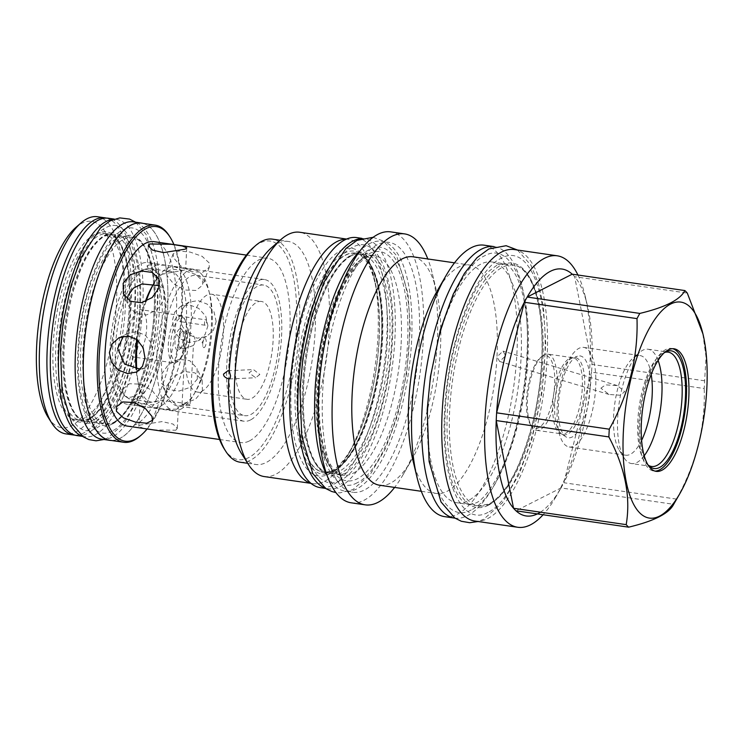 <?xml version="1.0" encoding="UTF-8"?>
<svg xmlns="http://www.w3.org/2000/svg" width="744" height="744" viewBox="0 0 744 744"><rect width="100%" height="100%" fill="white"/><g stroke="black" fill="none" stroke-linecap="round" stroke-linejoin="round"><path stroke-width="0.56" stroke-dasharray="3.72 2.79" d="M193.124 345.597L185.293 348.425L193.431 345.458L189.98 405.657C190.566 404.634 188.809 404.104 184.689 404.076L184.633 404.141A4.139 0.949 3 0 0 182.345 404.55A4.139 0.949 -177 0 0 182.038 404.885A4.139 0.949 -177 0 0 182.373 405.294L189.98 405.657M181.992 331.833A8.23 2.976 -81.7 0 1 182.754 331.685A8.23 2.976 -81.7 0 1 183.805 332.484A8.23 2.976 -81.7 0 1 184.512 340.25A8.23 2.976 -81.7 0 1 181.62 347.495A8.23 2.976 -81.7 0 1 181.155 347.82A8.23 2.976 98.3 0 1 180.383 347.969A8.23 2.976 98.3 0 1 178.504 340.417A8.23 2.976 98.3 0 1 181.992 331.833M179.685 328.913A10.862 3.934 98.3 0 0 174.98 341.58A10.862 3.934 98.3 0 0 178.579 350.033A10.862 3.934 -81.7 0 0 179.202 349.596A10.862 3.934 -81.7 0 0 183.024 340.036A10.862 3.934 -81.7 0 0 182.085 329.778A10.862 3.934 -81.7 0 0 179.685 328.913M179.258 318.581L178.727 315.977L181.248 317.567A2.725 0.986 -81.7 0 1 180.076 321.52A2.725 0.986 -81.7 0 1 179.825 321.566A2.725 0.986 -81.7 0 1 179.258 318.581A22.171 8.017 98.3 0 0 170.608 345.03A22.171 8.017 98.3 0 0 178.002 361.017A22.171 8.017 -81.7 0 0 179.276 360.143L177.658 361.547A23.929 8.658 -81.7 0 1 176.291 362.486A23.929 8.658 98.3 0 1 174.068 362.914L134.013 357.101A23.929 8.658 -81.7 0 1 128.526 335.126A23.929 8.658 -81.7 0 1 138.672 310.155A23.929 8.658 -81.7 0 1 140.895 309.737A23.929 8.658 -81.7 0 1 146.382 331.703A23.929 8.658 -81.7 0 1 136.236 356.674A23.929 8.658 -81.7 0 1 134.013 357.101M181.248 317.567A22.171 8.017 -81.7 0 1 185.154 319.697A22.171 8.017 -81.7 0 1 187.07 340.622A22.171 8.017 -81.7 0 1 179.276 360.143M205.679 319.892A2.725 0.986 -81.7 0 1 205.93 319.846A2.725 0.986 -81.7 0 1 206.562 322.347A2.725 0.986 -81.7 0 1 205.4 325.193A2.725 0.986 -81.7 0 1 205.149 325.24A2.725 0.986 -81.7 0 1 204.526 322.738A2.725 0.986 -81.7 0 1 205.679 319.892M174.068 362.914A23.929 8.658 98.3 0 1 168.581 340.947A23.929 8.658 98.3 0 1 178.727 315.977L205.93 319.846M211.566 294.215A49.448 17.884 98.3 0 1 222.902 339.608A49.448 17.884 98.3 0 1 201.94 391.204A49.448 17.884 -81.7 0 1 197.355 392.079A49.448 17.884 -81.7 0 1 186.019 346.685A49.448 17.884 -81.7 0 1 206.981 295.098A49.448 17.884 98.3 0 1 211.566 294.215L261.293 301.441A49.448 17.884 98.3 0 0 256.699 302.324A49.448 17.884 98.3 0 0 235.746 353.912A49.448 17.884 98.3 0 0 247.073 399.305A49.448 17.884 98.3 0 0 251.667 398.421A49.448 17.884 98.3 0 0 272.63 346.834A49.448 17.884 98.3 0 0 261.293 301.441M204.228 347.597A4.576 1.655 98.3 0 0 206.209 342.259A4.576 1.655 98.3 0 0 204.693 338.706A4.576 1.655 98.3 0 0 203.847 339.636A4.576 1.655 98.3 0 0 202.88 346.341A4.576 1.655 98.3 0 0 204.228 347.597M178.727 315.977A23.929 8.658 -81.7 0 1 180.95 315.549A23.929 8.658 -81.7 0 1 184.001 317.893A23.929 8.658 -81.7 0 1 186.074 340.482A23.929 8.658 -81.7 0 1 177.658 361.547M182.373 405.294L184.633 404.141M180.541 409.312A71.117 25.715 98.3 0 0 193.691 394.813A71.117 25.715 98.3 0 0 208.841 290.56A71.117 25.715 98.3 0 0 194.389 269.821A71.117 25.715 98.3 0 0 187.786 271.095A71.117 25.715 98.3 0 0 157.644 345.29A71.117 25.715 98.3 0 0 173.938 410.576A71.117 25.715 98.3 0 0 180.541 409.312M184.689 404.076A65.984 23.864 98.3 0 0 195.737 391.27A65.984 23.864 98.3 0 0 209.789 294.531A65.984 23.864 98.3 0 0 196.388 275.299A65.984 23.864 98.3 0 0 190.259 276.47A65.984 23.864 -81.7 0 0 162.285 345.318A65.984 23.864 -81.7 0 0 177.416 405.899L244.702 415.673A65.984 23.864 98.3 0 0 250.821 414.501A65.984 23.864 98.3 0 0 278.795 345.653A65.984 23.864 98.3 0 0 263.674 285.073A65.984 23.864 98.3 0 0 257.545 286.254A65.984 23.864 98.3 0 0 229.571 355.102A65.984 23.864 98.3 0 0 244.702 415.673M250.542 419.932A71.573 25.882 -81.7 0 1 243.893 421.206A71.573 25.882 -81.7 0 1 227.487 355.502A71.573 25.882 -81.7 0 1 257.833 280.823A71.573 25.882 -81.7 0 1 264.473 279.549A71.573 25.882 -81.7 0 1 280.879 345.253A71.573 25.882 -81.7 0 1 250.542 419.932M148.651 264.957L147.163 266.882L151.413 271.588L162.406 274.173L184.205 270.128L185.647 268.9L180.141 267.291L166.005 265.236L148.651 264.957M133.808 402.969A71.573 25.882 -81.7 0 1 127.168 404.243A71.573 25.882 -81.7 0 1 110.763 338.539A71.573 25.882 -81.7 0 1 141.1 263.86A71.573 25.882 -81.7 0 1 147.749 262.586A71.573 25.882 -81.7 0 1 164.154 328.29A71.573 25.882 -81.7 0 1 133.808 402.969M176.914 409.228L159.56 408.949L145.424 406.894L139.909 405.294L141.36 404.066L163.15 400.012L174.152 402.597L178.393 407.312L176.914 409.228M127.364 299.2L128.507 305.812L135.789 313.522L146.596 314.926L157.254 309.551L163.792 300.316L163.959 290.709L159.495 285.687M140.281 369.229L144.857 367.806L150.8 362.068L153.199 353.567L151.488 343.579L145.536 335.358L136.803 331.666L127.41 333.442L123.448 336.186M158.63 398.682L152.195 390.628L140.932 384.192L129.549 383.718L122.927 389.019L123.076 393.511L130.144 399.881L142.327 403.834L153.459 404.996L159.049 402.448L158.63 398.682M207.92 325.788L205.074 334.521L198.146 340.752L188.762 342.519L180.029 338.827L174.068 330.615L172.366 320.627L174.756 312.117L180.708 306.389L189.506 304.919L198.704 308.369L205.707 316.061L207.92 325.788M202.48 280.674L202.638 285.166L196.016 290.467L184.633 289.993L173.371 283.566L166.926 275.512L166.507 271.746L172.106 269.198L183.238 270.351L195.421 274.313L202.48 280.674M197.327 379.04L190.38 387.308L179.025 391.037L168.2 389.586L161.606 383.486L161.773 373.869L168.311 364.634L178.969 359.268L189.776 360.663L197.058 368.382L197.327 379.04M175.817 430.218L177.295 428.377L173.054 424.071L162.015 421.597L140.263 425.057L138.812 426.358L143.173 428.191L154.259 429.911L175.817 430.218M127.308 426.089A93.177 33.694 -81.7 0 0 135.957 424.433A93.177 33.694 98.3 0 0 175.454 327.221A93.177 33.694 98.3 0 0 154.101 241.679M249.435 440.922A93.177 33.694 98.3 0 0 288.932 343.7A93.177 33.694 98.3 0 0 267.58 258.168A93.177 33.694 98.3 0 0 258.931 259.833A93.177 33.694 98.3 0 0 219.434 357.046A93.177 33.694 98.3 0 0 240.786 442.578A93.177 33.694 98.3 0 0 249.435 440.922M216.179 321.594L214.012 311.82L207.176 304.11L198.016 300.604L189.134 302.111L183.089 307.877L180.625 316.433L182.392 326.411L188.437 334.521L197.244 338.204L206.572 336.474L213.361 330.336L216.179 321.594M209.101 262.865L202.098 256.299L190.046 252.058L178.839 250.979L173.157 253.853L173.547 257.703L180.067 265.571L191.422 271.69L202.824 272.239L209.278 267.273L209.101 262.865M202.387 390.916L202.163 380.379L195.002 372.874L184.14 371.461L173.436 376.613L166.833 385.755L166.712 395.483L173.361 401.769L184.242 403.22L195.467 399.305L202.387 390.916M224.223 448.865A110.419 39.925 98.3 0 0 267.942 436.914A110.419 39.925 98.3 0 0 296.4 328.95A110.419 39.925 98.3 0 0 253.49 247.436M240.089 462.21A112.707 40.753 98.3 0 0 299.386 328.811A112.707 40.753 98.3 0 0 272.499 239.149M280.107 240.256L288.244 241.437A112.707 40.753 98.3 0 1 315.131 331.099A112.707 40.753 -81.7 0 1 255.843 464.498A112.707 40.753 -81.7 0 1 241.465 453.496M259.842 374.455L255.694 377.747L249.054 372.884L253.416 369.573L259.842 374.455M288.244 241.437A112.707 40.753 98.3 0 0 271.337 247.892M264.204 476.56A123.439 44.64 -81.7 0 0 329.136 330.457A123.439 44.64 98.3 0 0 299.692 232.249M375.088 281.874A114.995 41.58 98.3 0 0 328.141 261.562A114.995 41.58 98.3 0 0 291.239 384.462A114.995 41.58 98.3 0 0 350.601 450.455A114.995 41.58 98.3 0 0 379.161 339.831A114.995 41.58 98.3 0 0 375.088 281.874L373.525 275.317A123.439 44.64 98.3 0 1 377.887 337.534A123.439 44.64 -81.7 0 1 347.234 456.286A123.439 44.64 -81.7 0 1 312.954 483.647A123.439 44.64 -81.7 0 1 310.853 483.2M373.525 275.317A123.439 44.64 98.3 0 0 348.443 239.336A123.439 44.64 98.3 0 0 346.304 239.168M334.419 470.58A110.856 40.092 98.3 0 0 382.444 341.338A110.856 40.092 98.3 0 0 356.004 253.146A110.856 40.092 98.3 0 0 345.718 255.127A110.856 40.092 98.3 0 0 297.684 384.36A110.856 40.092 98.3 0 0 324.133 472.561A110.856 40.092 98.3 0 0 334.419 470.58M356.608 237.587A126.341 45.691 98.3 0 1 385.569 353.567A126.341 45.691 98.3 0 1 332.01 485.395A126.341 45.691 -81.7 0 1 320.283 487.646M361.035 238.647A126.341 45.691 98.3 0 1 364.727 238.768A126.341 45.691 98.3 0 1 393.688 354.749A126.341 45.691 98.3 0 1 340.129 486.576A126.341 45.691 -81.7 0 1 328.402 488.827A126.341 45.691 -81.7 0 1 324.83 487.897M302.557 385.076A110.856 40.092 98.3 0 0 328.997 473.268A110.856 40.092 98.3 0 0 339.292 471.287A110.856 40.092 98.3 0 0 387.317 342.045A110.856 40.092 98.3 0 0 360.877 253.853A110.856 40.092 98.3 0 0 350.582 255.834A110.856 40.092 98.3 0 0 302.557 385.076M327.248 475.807A126.257 45.654 -81.7 0 0 345.132 491.17A126.257 45.654 -81.7 0 0 411.553 341.728A126.257 45.654 98.3 0 0 381.44 241.279A126.257 45.654 98.3 0 0 359.929 250.914M419.179 342.835A126.257 45.654 98.3 0 0 389.066 242.395A126.257 45.654 98.3 0 0 322.645 391.837A126.257 45.654 -81.7 0 0 352.758 492.277A126.257 45.654 -81.7 0 0 419.179 342.835M351.233 502.814A136.896 49.504 98.3 0 0 423.252 340.771A136.896 49.504 98.3 0 0 390.6 231.858M412.911 256.792A115.432 41.738 98.3 0 1 436.356 290.439A115.432 41.738 98.3 0 1 440.439 348.62A115.432 41.738 -81.7 0 1 411.767 459.671L403.211 474.495A136.896 49.504 -81.7 0 0 437.212 342.798A136.896 49.504 98.3 0 0 432.366 273.792A136.896 49.504 98.3 0 0 427.809 258.959M403.211 474.495A136.896 49.504 -81.7 0 1 394.618 487.422M411.767 459.671A115.432 41.738 -81.7 0 1 379.719 485.255M421.318 491.3L436.254 493.467A115.432 41.738 -81.7 0 0 496.983 356.841L499.68 361.491L505.66 355.734L503.037 351.103L496.983 356.841A115.432 41.738 98.3 0 0 469.445 265.004A115.432 41.738 98.3 0 0 437.398 290.588M444.707 516.661A137.166 49.606 -81.7 0 0 516.866 354.302A137.166 49.606 98.3 0 0 484.149 245.185M600.91 388.191L605.476 384.862L617.399 385.597L624.728 391.651L620.319 395.231L609.085 394.487L600.91 388.191M436.254 493.467A115.432 41.738 -81.7 0 1 412.808 459.82M494.472 246.683A137.166 49.606 98.3 0 1 526.929 355.762A137.166 49.606 -81.7 0 1 455.03 518.159M457.002 502.795A121.681 43.998 -81.7 0 0 521.014 358.766A121.681 43.998 98.3 0 0 491.989 261.972A121.681 43.998 98.3 0 0 427.977 405.992A121.681 43.998 -81.7 0 0 457.002 502.795L478.755 505.957A121.681 43.998 98.3 0 0 490.054 503.79A121.681 43.998 98.3 0 0 542.767 361.928A121.681 43.998 98.3 0 0 513.741 265.124A121.681 43.998 98.3 0 0 502.442 267.301A121.681 43.998 98.3 0 0 449.729 409.154A121.681 43.998 98.3 0 0 478.755 505.957L489.161 503.93C506.041 494.193 520.242 468.329 531.755 426.34C538.861 398.3 542.302 370.345 542.069 342.473C541.92 330.485 541 319.502 539.326 309.513C536.629 293.806 532.453 282.05 526.808 274.248C522.753 268.798 518.401 265.757 513.741 265.124L491.989 261.972M514.346 249.566A137.166 49.606 98.3 0 1 545.789 375.488A137.166 49.606 98.3 0 1 487.636 518.605A137.166 49.606 -81.7 0 1 474.904 521.042M540.432 512.179A124.76 45.114 98.3 0 0 560.799 488.306L555.852 496.871A137.166 49.606 -81.7 0 0 589.918 364.913A137.166 49.606 98.3 0 0 585.072 295.777A137.166 49.606 98.3 0 0 577.939 275.02M555.852 496.871A137.166 49.606 -81.7 0 1 543.111 514.746M704.624 380.798L591.964 364.43A124.76 45.114 98.3 0 1 591.787 368.289A124.76 45.114 -81.7 0 1 591.564 372.167L704.215 388.535A124.76 45.114 98.3 0 0 704.447 384.648A124.76 45.114 98.3 0 0 704.624 380.798L706.037 356.971L702.736 333.07M676.501 499.103L563.85 482.735A124.76 45.114 98.3 0 0 591.564 372.167L563.85 482.735A124.76 45.114 -81.7 0 1 561.013 487.943L673.664 504.311A124.76 45.114 98.3 0 0 676.501 499.103C696.198 463.763 705.442 426.907 704.215 388.535M560.799 488.306A124.76 45.114 98.3 0 0 561.013 487.943L515.973 510.803M572.21 274.192A124.76 45.114 98.3 0 1 574.647 276.722A124.76 45.114 98.3 0 1 587.379 305.403A124.76 45.114 98.3 0 1 591.964 364.43L574.647 276.722L687.298 293.089M672.771 348.694A61.938 22.394 98.3 0 0 671.562 348.425A61.938 22.394 98.3 0 0 638.975 421.736A61.938 22.394 -81.7 0 0 653.753 471.017L656.189 471.371M654.98 471.101A61.938 22.394 -81.7 0 1 653.753 471.017M647.885 464.665A59.474 21.511 -81.7 0 1 639.924 421.262A59.474 21.511 98.3 0 1 664.132 352.842M648.396 465.251A57.762 20.888 -81.7 0 1 647.196 464.358A57.762 20.888 -81.7 0 1 637.831 420.527A57.762 20.888 98.3 0 1 663.378 352.944L666.224 351.661M664.783 352.423A57.762 20.888 98.3 0 0 663.378 352.944M658.096 360.366A57.762 20.888 98.3 0 0 648.071 349.234A57.762 20.888 98.3 0 0 639.403 352.544A57.762 20.888 98.3 0 0 617.687 417.598A57.762 20.888 -81.7 0 0 624.095 457.913A57.762 20.888 -81.7 0 0 631.461 463.549L651.614 466.479M644.239 455.737A57.762 20.888 -81.7 0 1 631.461 463.549M641.616 440.327A50.322 18.2 -81.7 0 1 625.676 455.198A50.322 18.2 -81.7 0 1 619.25 450.287A50.322 18.2 -81.7 0 1 613.67 415.161A50.322 18.2 98.3 0 1 632.595 358.478L639.403 352.544M651.195 374.39A50.322 18.2 98.3 0 0 640.147 355.595A50.322 18.2 98.3 0 0 632.595 358.478M569.216 446.995A50.322 18.2 -81.7 0 0 595.693 387.429A50.322 18.2 98.3 0 0 583.687 347.392A50.322 18.2 98.3 0 0 557.21 406.959A50.322 18.2 -81.7 0 0 569.216 446.995L625.676 455.198M590.039 388.852A41.348 14.954 -81.7 0 1 565.71 436.728A41.348 14.954 -81.7 0 1 558.419 404.894A41.348 14.954 98.3 0 1 577.4 356.237A41.348 14.954 98.3 0 1 590.039 388.852M547.733 354.079A38.539 13.931 98.3 0 1 556.931 384.741A38.539 13.931 -81.7 0 1 536.656 430.358A38.539 13.931 -81.7 0 1 531.737 426.591A38.539 13.931 -81.7 0 1 527.459 399.695A38.539 13.931 98.3 0 1 541.948 356.292A38.539 13.931 98.3 0 1 547.733 354.079L573.085 357.762A38.539 13.931 -81.7 0 1 582.273 388.424A38.539 13.931 -81.7 0 1 562.008 434.04A38.539 13.931 -81.7 0 1 552.811 403.378A38.539 13.931 -81.7 0 1 573.085 357.762L572.666 357.836A39.051 14.117 -81.7 0 1 584.598 388.638A39.051 14.117 -81.7 0 1 561.627 433.845A39.051 14.117 -81.7 0 1 554.745 403.787A39.051 14.117 -81.7 0 1 572.666 357.836L577.4 356.237M530.593 424.787A36.772 13.299 -81.7 0 0 545.157 420.806A36.772 13.299 -81.7 0 0 554.633 384.843A36.772 13.299 98.3 0 0 540.339 357.697A36.772 13.299 98.3 0 0 526.51 399.119A36.772 13.299 -81.7 0 0 530.593 424.787L531.737 426.591M173.919 244.562A108.392 39.2 -81.7 0 1 147.126 428.972M169.251 235.848A109.712 39.674 -81.7 0 1 178.746 339.413A109.712 39.674 -81.7 0 1 140.17 435.993M141.379 223.116A109.712 39.674 -81.7 0 1 166.526 323.835A109.712 39.674 -81.7 0 1 120.017 438.309A109.712 39.674 -81.7 0 1 109.833 440.262M111.405 440.495A109.805 39.711 -81.7 0 0 120.007 438.393A109.805 39.711 98.3 0 0 166.331 326.002A109.805 39.711 98.3 0 0 142.95 223.349M101.695 439.174A109.805 39.711 -81.7 0 0 111.898 437.221A109.805 39.711 98.3 0 0 158.444 322.654A109.805 39.711 98.3 0 0 133.269 221.852M114.306 422.406A94.321 34.103 98.3 0 0 154.287 323.993A94.321 34.103 98.3 0 0 132.674 237.41A94.321 34.103 98.3 0 0 123.913 239.094A94.321 34.103 98.3 0 0 83.933 337.497A94.321 34.103 98.3 0 0 105.546 424.089A94.321 34.103 98.3 0 0 114.306 422.406M94.339 419.504A94.321 34.103 98.3 0 0 134.32 321.101A94.321 34.103 98.3 0 0 112.697 234.509A94.321 34.103 98.3 0 0 103.946 236.192A94.321 34.103 98.3 0 0 63.965 334.595A94.321 34.103 98.3 0 0 85.579 421.188A94.321 34.103 98.3 0 0 94.339 419.504M82.165 436.049A109.805 39.711 -81.7 0 0 84.974 436.747A109.805 39.711 -81.7 0 0 95.176 434.784A109.805 39.711 98.3 0 0 141.713 320.227A109.805 39.711 98.3 0 0 116.548 219.424A109.805 39.711 98.3 0 0 113.665 219.294M76.855 435.566A109.805 39.711 -81.7 0 0 87.057 433.613A109.805 39.711 98.3 0 0 133.604 319.046A109.805 39.711 98.3 0 0 108.429 218.243M89.466 418.798A94.321 34.103 98.3 0 0 129.447 320.385A94.321 34.103 98.3 0 0 107.834 233.802A94.321 34.103 98.3 0 0 99.073 235.485A94.321 34.103 98.3 0 0 59.092 333.889A94.321 34.103 98.3 0 0 80.705 420.481A94.321 34.103 98.3 0 0 89.466 418.798M75.674 419.746A94.321 34.103 -81.7 0 0 84.435 418.063A94.321 34.103 98.3 0 0 124.415 319.66A94.321 34.103 98.3 0 0 102.793 233.077A94.321 34.103 98.3 0 0 94.042 234.751A94.321 34.103 -81.7 0 0 54.061 333.163A94.321 34.103 -81.7 0 0 75.674 419.746L80.705 420.481L88.583 418.937C101.324 411.664 112.186 392.088 121.17 360.189C126.024 341.617 128.786 322.729 129.447 303.524C129.875 289.416 129.065 276.824 127.01 265.757C124.825 254.383 121.635 245.911 117.44 240.34C114.399 236.415 111.2 234.239 107.834 233.802L102.793 233.077M106.346 218.094A109.712 39.674 -81.7 0 1 129.968 320.413A109.712 39.674 -81.7 0 1 83.654 433.027A109.712 39.674 -81.7 0 1 74.819 435.11M97.38 216.727A109.712 39.674 98.3 0 1 122.528 317.446A109.712 39.674 98.3 0 1 76.018 431.92A109.712 39.674 -81.7 0 1 65.835 433.873M48.286 417.561A104.262 37.702 -81.7 0 0 71.266 425.884A104.262 37.702 98.3 0 0 116.427 304.343A104.262 37.702 98.3 0 0 81.886 223.256A104.262 37.702 -81.7 0 0 75.916 227.366M134.171 396.031A64.43 23.297 98.3 0 0 161.969 322.877A64.43 23.297 98.3 0 0 142.271 270.137A64.43 23.297 98.3 0 0 140.737 270.797A64.43 23.297 98.3 0 0 114.12 332.066A64.43 23.297 98.3 0 0 124.071 395.445A64.43 23.297 98.3 0 0 134.171 396.031M137.305 398.003A65.984 23.864 98.3 0 0 165.28 329.155A65.984 23.864 98.3 0 0 150.148 268.584A65.984 23.864 98.3 0 0 146.224 268.882A65.984 23.864 98.3 0 0 144.029 269.756A65.984 23.864 98.3 0 0 116.659 333.321A65.984 23.864 98.3 0 0 127.503 397.78A65.984 23.864 98.3 0 0 131.177 399.184A65.984 23.864 98.3 0 0 137.305 398.003M150.148 268.584L170.627 271.56A65.984 23.864 98.3 0 1 185.749 332.131A65.984 23.864 98.3 0 1 157.784 400.979A65.984 23.864 -81.7 0 1 151.655 402.16A65.984 23.864 -81.7 0 1 138.254 382.918A65.984 23.864 -81.7 0 1 136.143 369.284M136.757 339.385A65.984 23.864 -81.7 0 1 145.285 301.655M152.306 286.18A65.984 23.864 -81.7 0 1 164.498 272.732A65.984 23.864 98.3 0 1 170.627 271.56M136.729 369.331A71.117 25.715 98.3 0 0 139.202 386.899A71.117 25.715 98.3 0 0 153.645 407.628A71.117 25.715 98.3 0 0 160.248 406.363A71.117 25.715 98.3 0 0 190.399 332.159A71.117 25.715 98.3 0 0 174.096 266.873A71.117 25.715 98.3 0 0 167.493 268.147A71.117 25.715 98.3 0 0 154.352 282.636A71.117 25.715 98.3 0 0 153.841 283.529L154.352 282.636M146.066 301.339A71.117 25.715 98.3 0 0 137.594 340.055M182.392 405.238A65.984 23.864 -81.7 0 1 177.416 405.899M185.303 348.629A8.23 2.976 98.3 0 1 183.787 340.724A8.23 2.976 98.3 0 1 187.228 332.587A8.23 2.976 -81.7 0 1 187.99 332.447A8.23 2.976 -81.7 0 1 189.971 338.548A8.23 2.976 -81.7 0 1 187.525 347.504M382.063 341.282A110.856 40.092 98.3 0 0 355.623 253.09A110.856 40.092 98.3 0 0 297.302 384.304A110.856 40.092 98.3 0 0 323.742 472.505A110.856 40.092 98.3 0 0 382.063 341.282M332.708 472.059A112.614 40.725 -81.7 0 1 295.396 384.471A112.614 40.725 -81.7 0 1 344.184 253.174A112.614 40.725 98.3 0 1 381.495 340.761A112.614 40.725 98.3 0 1 332.708 472.059M340.826 473.231A112.614 40.725 -81.7 0 1 303.506 385.652A112.614 40.725 -81.7 0 1 352.293 254.355A112.614 40.725 98.3 0 1 389.614 341.942A112.614 40.725 98.3 0 1 340.826 473.231M401.118 344.053A110.856 40.092 98.3 0 0 374.678 255.862A110.856 40.092 98.3 0 0 316.358 387.075A110.856 40.092 98.3 0 0 342.798 475.267A110.856 40.092 98.3 0 0 401.118 344.053M319.018 388.694A115.785 41.869 98.3 0 0 357.39 478.745A115.785 41.869 98.3 0 0 407.545 343.756A115.785 41.869 98.3 0 0 369.182 253.704A115.785 41.869 98.3 0 0 319.018 388.694M488.343 505.26A123.439 44.64 -81.7 0 1 447.432 409.256A123.439 44.64 -81.7 0 1 500.917 265.348A123.439 44.64 98.3 0 1 541.818 361.352A123.439 44.64 98.3 0 1 488.343 505.26M112.595 423.875A96.078 34.745 98.3 0 0 154.213 311.866A96.078 34.745 98.3 0 0 122.379 237.15A96.078 34.745 -81.7 0 0 80.761 349.159A96.078 34.745 -81.7 0 0 112.595 423.875M95.874 421.448A96.078 34.745 98.3 0 0 137.491 309.439A96.078 34.745 98.3 0 0 105.657 234.723A96.078 34.745 -81.7 0 0 64.031 346.732A96.078 34.745 -81.7 0 0 95.874 421.448M87.755 420.267A96.078 34.745 98.3 0 0 129.372 308.258A96.078 34.745 98.3 0 0 97.538 233.542A96.078 34.745 -81.7 0 0 55.921 345.551A96.078 34.745 -81.7 0 0 87.755 420.267M471.24 509.928C444.447 525.236 423.68 476.486 427.921 408.251C430.795 340.706 457.951 267.635 484.558 255.824C511.361 240.517 532.127 289.267 527.887 357.511C525.013 425.047 497.857 498.127 471.24 509.928M487.971 512.356C461.168 527.663 440.402 478.913 444.642 410.679C447.516 343.133 474.672 270.063 501.279 258.252C528.082 242.944 548.849 291.695 544.608 359.938C541.734 427.474 514.578 500.554 487.971 512.356M340.454 480.336C315.875 494.369 296.819 449.655 300.716 387.066C303.347 325.119 328.253 258.084 352.665 247.259C377.255 233.216 396.301 277.931 392.404 340.529C389.772 402.476 364.867 469.501 340.454 480.336M357.176 482.763C332.596 496.797 313.55 452.082 317.437 389.493C320.069 327.546 344.974 260.521 369.396 249.686C393.976 235.653 413.022 280.367 409.126 342.956C406.494 404.903 381.588 471.929 357.176 482.763M95.502 428.544C74.307 440.653 57.883 402.104 61.24 348.146C63.51 294.736 84.983 236.955 106.029 227.618C127.215 215.518 143.638 254.067 140.281 308.025C138.012 361.426 116.548 419.207 95.502 428.544M112.223 430.971C91.028 443.08 74.605 404.531 77.962 350.573C80.231 297.172 101.705 239.391 122.751 230.054C143.945 217.946 160.36 256.494 157.003 310.453C154.733 363.863 133.269 421.643 112.223 430.971M193.431 345.458A8.23 8.23 0 0 0 187.99 332.447L182.754 331.685M184.986 348.62L182.038 404.885M185.024 348.638L180.383 347.969M183.805 332.484L182.085 329.778M181.62 347.495L179.202 349.596M197.355 392.079L247.073 399.305M205.149 325.24L179.825 321.566M180.95 315.549L140.895 309.737M185.154 319.697L184.001 317.893M203.847 339.636L202.024 342.798L202.88 346.341M209.789 294.531L208.841 290.56M195.737 391.27L193.691 394.813M196.388 275.299L263.674 285.073M243.893 421.206L159.56 408.949M145.424 406.894L127.168 404.243M264.473 279.549L180.141 267.291M166.005 265.236L147.749 262.586M177.295 428.377L178.393 407.312M246.376 255.09L267.58 258.168M247.696 463.317L255.843 464.498M229.189 378.966L255.694 377.747M227.906 370.745L253.416 369.573M311.057 483.368L312.954 483.647M346.555 239.057L348.443 239.336M379.031 340.073C381.012 307.207 376.101 275.28 366.308 261.209C361.007 254.997 357.436 252.29 355.623 253.09L356.004 253.146C360.133 253.695 364.011 256.364 367.648 261.163C372.688 267.998 376.473 278.33 378.984 292.169C381.226 304.873 382.091 319.204 381.607 335.172C380.826 357.715 377.589 379.877 371.888 401.667C361.379 439.081 348.601 462.098 333.535 470.719L323.742 472.505C325.5 472.989 335.06 474.03 348.731 452.873C364.458 428.507 377.05 382.109 379.031 340.073M350.601 450.455L347.234 456.286M328.402 488.827L325.574 488.417M364.727 238.768L361.909 238.359M351.475 255.685C336.409 264.315 323.621 287.333 313.122 324.737C307.421 346.537 304.184 368.699 303.403 391.232C302.91 407.201 303.784 421.541 306.017 434.236C308.537 448.083 312.313 458.416 317.363 465.251C320.999 470.05 324.877 472.719 328.997 473.268L342.798 475.267C340.966 476.086 337.385 473.342 332.047 467.055C329.118 462.759 326.597 456.9 324.468 449.478C319.911 433.045 318.218 412.65 319.399 388.294C321.38 346.183 334 299.702 349.764 275.364C363.323 254.448 372.791 255.359 374.678 255.862L360.877 253.853L351.475 255.685M381.44 241.279L389.066 242.395M345.132 491.17L352.758 492.277M436.356 290.439L432.366 273.792M454.51 262.837L469.445 265.004M617.399 385.597L503.037 351.103M609.085 394.487L499.68 361.491M587.379 305.403L585.072 295.777M671.562 348.425L673.999 348.778M647.196 464.358L649.559 466.386M648.071 349.234L668.224 352.163M619.25 450.287L624.095 457.913M583.687 347.392L640.147 355.595M536.656 430.358L561.627 433.845L565.71 436.728M540.339 357.697L541.948 356.292M219.582 439.499L240.786 442.578M138.812 426.358L139.909 405.294M113.423 422.546C126.164 415.273 137.026 395.696 146.01 363.797C150.865 345.225 153.617 326.337 154.287 307.132C154.715 293.024 153.906 280.432 151.85 269.365C149.665 257.991 146.475 249.519 142.281 243.948C139.24 240.024 136.04 237.848 132.674 237.41L112.697 234.509L104.83 236.053C92.089 243.325 81.226 262.902 72.242 294.801C67.388 313.373 64.626 332.261 63.965 351.466C63.528 365.574 64.347 378.166 66.402 389.233C68.578 400.607 71.777 409.079 75.972 414.65C79.013 418.574 82.212 420.751 85.579 421.188L105.546 424.089L113.423 422.546M116.548 219.424L114.251 219.089M84.974 436.747L82.677 436.412M148.27 245.808L147.163 266.882M186.753 247.826L185.647 268.9M158.844 278.702L163.959 290.709M123.392 293.806L128.507 305.812M118.984 337.72L127.41 333.442M136.431 372.074L144.857 367.806M116.278 406.912L122.927 389.019M152.408 420.341L159.049 402.448M206.572 336.474L198.146 340.752M189.134 302.111L180.708 306.389M209.278 267.273L202.638 285.166M173.157 253.853L166.507 271.746M166.712 395.483L161.606 383.486M202.163 380.379L197.058 368.382M146.224 268.882A71.443 71.443 0 0 0 142.271 270.137M124.071 395.445A71.443 71.443 0 0 0 127.503 397.78M131.177 399.184L151.655 402.16M174.096 266.873L194.389 269.821M153.645 407.628L173.938 410.576M138.254 382.918L139.202 386.899M517.489 250.031L530.918 265.162L538.526 283.622L543.436 306.742L545.743 344.193L541.93 392.776L531.941 439.22L519.07 474.477L502.339 502.888L483.702 519.228L478.048 521.507M475.509 503.065C485.014 500.526 506.339 469.278 516.55 426.879C523.99 398.059 527.673 369.201 527.617 340.324C527.524 327.23 526.575 315.344 524.78 304.649C522.576 291.992 519.526 282.088 515.62 274.945C508.775 263.478 505.074 264.046 503.576 263.655L497.02 265.124L489.608 270.686C479.406 279.809 469.343 299.33 459.42 329.239C446.028 371.805 441.304 427.158 447.758 463.577C449.962 476.244 453.022 486.148 456.937 493.291C459.755 498.238 462.405 501.456 464.888 502.944L467.241 504.134C468.729 505.102 471.482 504.748 475.509 503.065M373.032 237.308L383.402 241.047L396.533 255.555L408.103 293.964L410.223 328.42L406.726 373.088L397.538 415.784L385.699 448.232L370.261 474.43L352.916 489.626L339.776 492.909L335.944 492.584M344.714 473.463C353.084 471.352 372.66 442.838 381.979 404.066C388.935 377.05 392.311 350.08 392.088 323.175C391.976 301.478 388.405 278.721 381.188 265.255C378.454 260.484 375.953 257.517 373.702 256.354C372.363 254.792 369.508 254.857 365.127 256.55L358.515 261.525C349.271 269.765 340.101 287.556 331.015 314.917C318.581 354.377 314.349 405.926 320.58 439.155C324.775 462.219 332.196 471.603 335.73 473.398L337.72 474.402C338.901 475.23 341.226 474.914 344.714 473.463M135.566 222.186L146.084 234.323L156.203 267.877L158.053 297.767L155.022 336.446L147.061 373.414L136.794 401.555L124.025 423.503L107.954 437.844L103.993 439.509M99.761 421.681C106.383 420.23 123.299 395.882 131.242 362.654C137.212 339.469 140.105 316.33 139.918 293.248C139.826 274.676 136.729 255.173 130.665 243.902C121.997 232.453 124.564 236.192 118.491 236.918L113.088 240.982C105.323 247.854 97.529 263.023 89.708 286.477C79.041 320.311 75.423 364.597 80.752 392.999C84.314 412.678 90.666 420.462 93.26 421.69L94.702 422.425C95.409 423.02 97.092 422.778 99.761 421.681"/><path stroke-width="1.12" d="M159.495 285.687L142.048 283.929L133.399 288.161L128.238 295.154L127.364 299.2M123.448 336.186L117.645 348.397L124.62 364.095L140.281 369.229M246.376 255.09L154.101 241.679A93.177 33.694 98.3 0 0 145.443 243.344A93.177 33.694 -81.7 0 0 105.955 340.557A93.177 33.694 -81.7 0 0 127.308 426.089L219.582 439.499M149.749 243.967L171.306 244.274L182.392 246.004L186.753 247.826L185.303 249.138L163.55 252.597L152.511 250.114L148.27 245.808L149.749 243.967M280.107 240.256L272.499 239.149A112.707 40.753 98.3 0 0 255.583 245.604L253.49 247.436A110.419 39.925 98.3 0 0 211.975 371.805A110.419 39.925 98.3 0 0 224.223 448.865L225.711 451.208A112.707 40.753 98.3 0 0 240.089 462.21L247.696 463.317M255.583 245.604A112.707 40.753 98.3 0 0 213.212 372.549A112.707 40.753 98.3 0 0 225.711 451.208M311.057 483.368L264.204 476.56A123.439 44.64 -81.7 0 1 248.459 464.507L241.465 453.496A112.707 40.753 -81.7 0 1 228.78 378.845C225.116 377.747 223.386 376.148 223.563 374.055L227.906 370.745L229.198 370.81L230.538 375.794C230.324 378.203 229.738 379.217 228.78 378.845L229.189 378.966M346.555 239.057L299.692 232.249A123.439 44.64 98.3 0 0 281.167 239.326L271.337 247.892A112.707 40.753 98.3 0 0 229.198 370.81M281.167 239.326A123.439 44.64 98.3 0 0 234.76 378.361A123.439 44.64 -81.7 0 0 248.459 464.507M310.853 483.2A123.439 44.64 -81.7 0 1 283.511 385.448A123.439 44.64 98.3 0 1 346.304 239.168M325.574 488.417L320.283 487.646A126.341 45.691 -81.7 0 1 291.322 371.656A126.341 45.691 -81.7 0 1 344.881 239.838A126.341 45.691 98.3 0 1 356.608 237.587L361.909 238.359M324.83 487.897A126.341 45.691 -81.7 0 1 299.972 367.815A126.341 45.691 -81.7 0 1 353 241.019A126.341 45.691 98.3 0 1 361.035 238.647M359.929 250.914A126.257 45.654 98.3 0 0 315.019 390.721A126.257 45.654 -81.7 0 0 327.248 475.807M404.559 233.886L390.6 231.858A136.896 49.504 98.3 0 0 318.581 393.902A136.896 49.504 98.3 0 0 351.233 502.814L365.192 504.841A136.896 49.504 -81.7 0 1 332.54 395.929A136.896 49.504 98.3 0 1 404.559 233.886A136.896 49.504 98.3 0 1 427.809 258.959M394.618 487.422A136.896 49.504 -81.7 0 1 365.192 504.841M421.318 491.3L379.719 485.255A115.432 41.738 -81.7 0 1 352.182 393.427A115.432 41.738 98.3 0 1 412.911 256.792L454.51 262.837M446.056 275.587L437.398 290.588A115.432 41.738 98.3 0 0 408.726 401.639A115.432 41.738 -81.7 0 0 412.808 459.82L416.845 476.671A137.166 49.606 -81.7 0 1 411.99 407.535A137.166 49.606 98.3 0 1 446.056 275.587A137.166 49.606 98.3 0 1 484.149 245.185L494.211 246.645A137.166 49.606 98.3 0 0 422.062 408.995A137.166 49.606 -81.7 0 0 454.77 518.122A137.166 49.606 -81.7 0 0 455.03 518.159M454.77 518.122L444.707 516.661A137.166 49.606 -81.7 0 1 416.845 476.671M517.768 527.273L474.904 521.042A137.166 49.606 -81.7 0 1 443.471 395.129A137.166 49.606 -81.7 0 1 501.614 252.011A137.166 49.606 98.3 0 1 514.346 249.566L557.21 255.797A137.166 49.606 98.3 0 0 485.051 418.147A137.166 49.606 -81.7 0 0 517.768 527.273A137.166 49.606 -81.7 0 0 543.111 514.746M577.939 275.02A137.166 49.606 98.3 0 0 557.21 255.797M540.432 512.179A124.76 45.114 98.3 0 1 515.973 510.803A124.76 45.114 -81.7 0 1 513.546 508.273A124.76 45.114 98.3 0 1 496.22 420.555A124.76 45.114 -81.7 0 1 496.397 416.705A124.76 45.114 98.3 0 1 496.629 412.827L609.28 429.186A124.76 45.114 98.3 0 0 609.057 433.073A124.76 45.114 98.3 0 0 608.88 436.923C625.109 467.688 630.884 496.918 626.197 524.641A124.76 45.114 98.3 0 0 628.634 527.171C654.106 521.07 669.116 513.444 673.664 504.311M608.88 436.923L496.22 420.555L513.546 508.273L626.197 524.641M702.941 333.917A109.098 39.451 98.3 0 0 658.394 314.647A109.098 39.451 98.3 0 0 623.388 431.241A109.098 39.451 98.3 0 0 679.7 493.858A109.098 39.451 98.3 0 0 706.8 388.907A109.098 39.451 98.3 0 0 702.941 333.917L687.298 293.089A124.76 45.114 98.3 0 0 684.871 290.56C680.314 299.692 665.303 307.319 639.831 313.419A124.76 45.114 98.3 0 0 636.994 318.618C638.222 356.999 628.978 393.855 609.28 429.186M684.871 290.56L572.21 274.192A124.76 45.114 98.3 0 0 527.18 297.051A124.76 45.114 98.3 0 0 524.343 302.25A124.76 45.114 98.3 0 0 496.629 412.827L524.343 302.25L636.994 318.618M572.21 274.192L527.18 297.051L639.831 313.419M515.973 510.803L628.634 527.171M688.767 398.059A61.938 22.394 98.3 0 0 673.999 348.778A61.938 22.394 98.3 0 0 641.412 422.09A61.938 22.394 98.3 0 0 656.189 471.371A61.938 22.394 98.3 0 0 688.767 398.059M654.98 471.101A61.938 22.394 -81.7 0 0 686.34 397.705A61.938 22.394 98.3 0 0 672.771 348.694M664.132 352.842A59.474 21.511 98.3 0 1 666.224 351.661A59.474 21.511 98.3 0 1 685.391 398.18A59.474 21.511 -81.7 0 1 649.559 466.386A59.474 21.511 -81.7 0 1 647.885 464.665M664.783 352.423A57.762 20.888 98.3 0 1 668.224 352.163A57.762 20.888 98.3 0 1 681.997 398.114A57.762 20.888 -81.7 0 1 651.614 466.479A57.762 20.888 -81.7 0 1 648.396 465.251M644.239 455.737A57.762 20.888 -81.7 0 0 661.844 395.185A57.762 20.888 98.3 0 0 658.096 360.366M651.195 374.39A50.322 18.2 98.3 0 1 652.144 395.631A50.322 18.2 -81.7 0 1 641.616 440.327M158.732 288.44L152.129 297.572L141.425 302.734L130.563 301.311L123.392 293.806L123.169 283.269L130.088 274.88L141.323 270.965L152.204 272.425L158.844 278.702L158.732 288.44M144.941 357.762L142.476 366.318L136.431 372.074L127.55 373.581L118.389 370.084L111.554 362.365L109.387 352.591L112.195 343.858L118.984 337.72L128.312 335.981L137.119 339.664L143.164 347.783L144.941 357.762M152.018 416.482L152.408 420.341L146.726 423.215L135.51 422.136L123.467 417.886L116.464 411.32L116.278 406.912L122.741 401.946L134.143 402.495L145.489 408.614L152.018 416.482M147.126 428.972A108.392 39.2 -81.7 0 1 141.388 434.942A108.392 39.2 -81.7 0 1 135.185 439.22A108.392 39.2 -81.7 0 1 99.268 354.916A108.392 39.2 -81.7 0 1 146.224 228.548A108.392 39.2 -81.7 0 1 170.116 237.206A108.392 39.2 -81.7 0 1 173.919 244.562M141.388 434.942L140.17 435.993A109.712 39.674 -81.7 0 1 133.901 440.327A109.712 39.674 -81.7 0 1 123.709 442.28A109.712 39.674 -81.7 0 1 98.561 341.561A109.712 39.674 -81.7 0 1 145.071 227.087A109.712 39.674 -81.7 0 1 155.254 225.134A109.712 39.674 -81.7 0 1 169.251 235.848L170.116 237.206M123.709 442.28L109.833 440.262A109.712 39.674 -81.7 0 1 84.686 339.543A109.712 39.674 -81.7 0 1 131.195 225.079A109.712 39.674 -81.7 0 1 141.379 223.116L155.254 225.134M142.95 223.349A109.805 39.711 98.3 0 0 141.388 223.033A109.805 39.711 98.3 0 0 131.195 224.986A109.805 39.711 -81.7 0 0 84.649 339.552A109.805 39.711 -81.7 0 0 109.814 440.355L101.695 439.174A109.805 39.711 -81.7 0 1 76.53 338.371A109.805 39.711 -81.7 0 1 123.076 223.814A109.805 39.711 98.3 0 1 133.269 221.852L141.388 223.033M111.405 440.495A109.805 39.711 -81.7 0 1 109.814 440.355M113.665 219.294A109.805 39.711 98.3 0 0 106.355 221.377A109.805 39.711 -81.7 0 0 60.227 332.001A109.805 39.711 -81.7 0 0 82.165 436.049M114.251 219.089L108.429 218.243A109.805 39.711 98.3 0 0 98.236 220.205A109.805 39.711 -81.7 0 0 51.689 334.763A109.805 39.711 -81.7 0 0 76.855 435.566L82.677 436.412M74.819 435.11A109.712 39.674 -81.7 0 1 73.461 434.98A109.712 39.674 -81.7 0 1 48.314 334.261A109.712 39.674 -81.7 0 1 94.823 219.787A109.712 39.674 -81.7 0 1 105.016 217.834A109.712 39.674 -81.7 0 1 106.346 218.094M73.461 434.98L65.835 433.873A109.712 39.674 -81.7 0 1 51.838 423.159A109.712 39.674 -81.7 0 1 42.343 319.594A109.712 39.674 -81.7 0 1 80.919 223.014A109.712 39.674 -81.7 0 1 87.197 218.68A109.712 39.674 98.3 0 1 97.38 216.727L105.016 217.834M51.838 423.159L48.286 417.561A104.262 37.702 -81.7 0 1 39.265 319.148A104.262 37.702 -81.7 0 1 75.916 227.366L80.919 223.014M136.143 369.284A65.984 23.864 -81.7 0 1 136.757 339.385M145.285 301.655A65.984 23.864 -81.7 0 1 152.306 286.18L153.831 283.529A71.117 25.715 98.3 0 0 146.066 301.339M137.594 340.055A71.117 25.715 98.3 0 0 136.729 369.331M679.7 493.858L673.58 504.46M478.048 521.507L469.762 522.716L461.327 521.265L454.937 518.094L441.025 501.968L429.102 461.475L427.186 409.87L430.413 376.669L440.402 329.62L453.208 294.252L464.451 273.364L476.969 257.694L488.827 248.961L506.125 245.706L517.489 250.031M335.944 492.584L331.796 491.533L325.779 488.548L312.768 473.491L301.748 436.096L299.99 388.619L302.947 358.087L312.136 314.833L323.919 282.302L345.876 248.543L356.934 240.396L373.032 237.308M103.993 439.509L96.06 440.811L88.787 439.555L83.309 436.84L71.694 423.41L62.05 390.749L60.515 349.587L63.082 323.156L71.033 285.705L81.254 257.48L100.449 227.999L110.289 220.754L119.803 217.899L129.568 219.08L135.566 222.186"/></g></svg>
